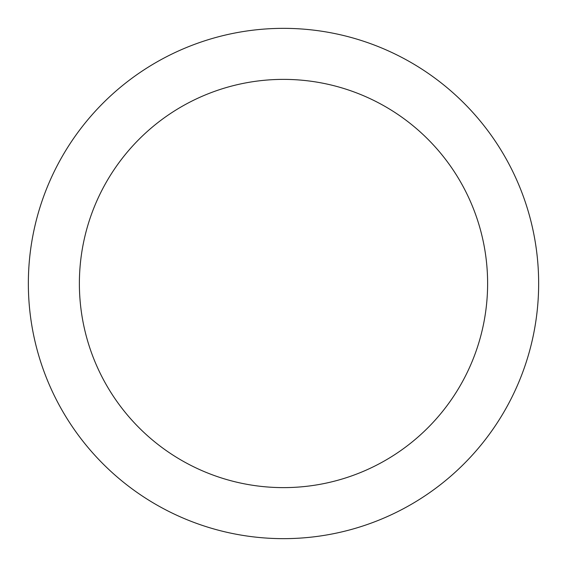 <?xml version="1.0" encoding="UTF-8"?>
<svg xmlns="http://www.w3.org/2000/svg" width="567" height="567" viewBox="0 0 567 567"><rect width="100%" height="100%" fill="white"/><g stroke="black" fill="none" stroke-linecap="round" stroke-linejoin="round"><path stroke-width="0.85" d="M28.35 283.5A255.15 255.15 0 0 0 283.5 538.65A255.15 255.15 0 0 0 538.65 283.5A255.15 255.15 0 0 0 283.5 28.35A255.15 255.15 0 0 0 28.35 283.5M487.62 283.5A204.12 204.12 0 0 1 283.5 487.62A204.12 204.12 0 0 1 79.38 283.5A204.12 204.12 0 0 1 283.5 79.38A204.12 204.12 0 0 1 487.62 283.5"/></g></svg>
